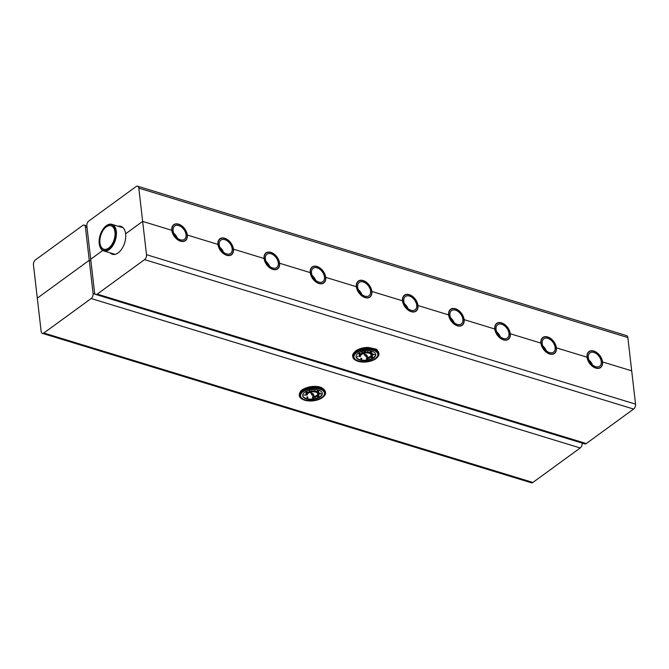 <?xml version="1.0" encoding="UTF-8"?>
<svg xmlns="http://www.w3.org/2000/svg" width="669" height="669" viewBox="0 0 669 669"><rect width="100%" height="100%" fill="white"/><g stroke="black" fill="none" stroke-linecap="round" stroke-linejoin="round"><path stroke-width="1" d="M409.277 294.853A9.65 6.289 53.9 0 0 404.561 295.372A9.65 6.289 53.9 0 0 405.155 306.879A9.65 6.289 53.9 0 0 415.926 310.976A9.65 6.289 53.9 0 0 416.996 302.43A9.65 6.289 53.9 0 0 409.277 294.853M409.42 296.066A8.237 5.369 -126.1 0 1 416.009 302.539A8.237 5.369 -126.1 0 1 415.098 309.831A8.237 5.369 -126.1 0 1 405.899 306.335A8.237 5.369 -126.1 0 1 405.389 296.509A8.237 5.369 -126.1 0 1 409.42 296.066M404.427 303.684A8.237 5.369 -126.1 0 1 407.981 308.551M455.422 308.944A9.65 6.289 53.9 0 0 450.697 309.471A9.65 6.289 53.9 0 0 451.299 320.978A9.65 6.289 53.9 0 0 462.062 325.075A9.65 6.289 53.9 0 0 463.132 316.529A9.65 6.289 53.9 0 0 455.422 308.944M455.556 310.165A8.237 5.369 -126.1 0 1 462.145 316.638A8.237 5.369 -126.1 0 1 461.234 323.93A8.237 5.369 -126.1 0 1 452.043 320.434A8.237 5.369 -126.1 0 1 451.525 310.608A8.237 5.369 -126.1 0 1 455.556 310.165M501.558 323.043A9.65 6.289 53.9 0 0 496.833 323.57A9.65 6.289 53.9 0 0 497.435 335.077A9.65 6.289 53.9 0 0 508.197 339.175A9.65 6.289 53.9 0 0 509.268 330.628A9.65 6.289 53.9 0 0 501.558 323.043M501.691 324.264A8.237 5.369 -126.1 0 1 508.281 330.737A8.237 5.369 -126.1 0 1 507.37 338.029A8.237 5.369 -126.1 0 1 498.179 334.533A8.237 5.369 -126.1 0 1 497.661 324.708A8.237 5.369 -126.1 0 1 501.691 324.264M547.694 337.143A9.65 6.289 53.9 0 0 542.969 337.661A9.65 6.289 53.9 0 0 543.571 349.176A9.65 6.289 53.9 0 0 554.333 353.265A9.65 6.289 53.9 0 0 555.404 344.727A9.65 6.289 53.9 0 0 547.694 337.143M547.827 338.363A8.237 5.369 -126.1 0 1 554.417 344.836A8.237 5.369 -126.1 0 1 553.506 352.128A8.237 5.369 -126.1 0 1 544.315 348.633A8.237 5.369 -126.1 0 1 543.797 338.807A8.237 5.369 -126.1 0 1 547.827 338.363M593.829 351.242A9.65 6.289 53.9 0 0 589.105 351.76A9.65 6.289 53.9 0 0 589.707 363.267A9.65 6.289 53.9 0 0 600.478 367.365A9.65 6.289 53.9 0 0 601.54 358.818A9.65 6.289 53.9 0 0 593.829 351.242M593.963 352.463A8.237 5.369 -126.1 0 1 600.553 358.927A8.237 5.369 -126.1 0 1 599.641 366.227A8.237 5.369 -126.1 0 1 590.451 362.732A8.237 5.369 -126.1 0 1 589.941 352.906A8.237 5.369 -126.1 0 1 593.963 352.463M450.563 317.775A8.237 5.369 -126.1 0 1 454.117 322.65M496.699 331.874A8.237 5.369 -126.1 0 1 500.253 336.75M542.835 345.973A8.237 5.369 -126.1 0 1 546.389 350.849M588.971 360.073A8.237 5.369 -126.1 0 1 592.525 364.948M363.142 280.754A9.65 6.289 -126.1 0 1 370.86 288.331A9.65 6.289 -126.1 0 1 369.79 296.877A9.65 6.289 -126.1 0 1 359.019 292.779A9.65 6.289 -126.1 0 1 358.425 281.273A9.65 6.289 -126.1 0 1 363.142 280.754M363.284 281.967A8.237 5.369 -126.1 0 1 369.873 288.439A8.237 5.369 -126.1 0 1 368.962 295.731A8.237 5.369 -126.1 0 1 359.763 292.236A8.237 5.369 -126.1 0 1 359.253 282.41A8.237 5.369 -126.1 0 1 363.284 281.967M361.837 294.452A8.237 5.369 53.9 0 0 358.291 289.585M317.006 266.655A9.65 6.289 -126.1 0 1 324.724 274.231A9.65 6.289 -126.1 0 1 323.654 282.778A9.65 6.289 -126.1 0 1 312.883 278.68A9.65 6.289 -126.1 0 1 312.289 267.174A9.65 6.289 -126.1 0 1 317.006 266.655M317.148 267.868A8.237 5.369 -126.1 0 1 323.737 274.34A8.237 5.369 -126.1 0 1 322.826 281.632A8.237 5.369 -126.1 0 1 313.627 278.137A8.237 5.369 -126.1 0 1 313.117 268.311A8.237 5.369 -126.1 0 1 317.148 267.868M270.87 252.556A9.65 6.289 -126.1 0 1 278.588 260.132A9.65 6.289 -126.1 0 1 277.518 268.679A9.65 6.289 -126.1 0 1 266.747 264.581A9.65 6.289 -126.1 0 1 266.153 253.074A9.65 6.289 -126.1 0 1 270.87 252.556M271.012 253.768A8.237 5.369 -126.1 0 1 277.602 260.241A8.237 5.369 -126.1 0 1 276.69 267.533A8.237 5.369 -126.1 0 1 267.491 264.038A8.237 5.369 -126.1 0 1 266.981 254.212A8.237 5.369 -126.1 0 1 271.012 253.768M224.734 238.457A9.65 6.289 -126.1 0 1 232.452 246.033A9.65 6.289 -126.1 0 1 231.382 254.58A9.65 6.289 -126.1 0 1 220.611 250.482A9.65 6.289 -126.1 0 1 220.017 238.975A9.65 6.289 -126.1 0 1 224.734 238.457M224.876 239.678A8.237 5.369 -126.1 0 1 231.466 246.142A8.237 5.369 -126.1 0 1 230.554 253.442A8.237 5.369 -126.1 0 1 221.355 249.938A8.237 5.369 -126.1 0 1 220.845 240.121A8.237 5.369 -126.1 0 1 224.876 239.678M178.598 224.358A9.65 6.289 -126.1 0 1 186.317 231.934A9.65 6.289 -126.1 0 1 185.246 240.48A9.65 6.289 -126.1 0 1 174.475 236.383A9.65 6.289 -126.1 0 1 173.881 224.876A9.65 6.289 -126.1 0 1 178.598 224.358M178.74 225.578A8.237 5.369 -126.1 0 1 185.33 232.043A8.237 5.369 -126.1 0 1 184.418 239.343A8.237 5.369 -126.1 0 1 175.219 235.839A8.237 5.369 -126.1 0 1 174.709 226.022A8.237 5.369 -126.1 0 1 178.74 225.578M315.701 280.353A8.237 5.369 53.9 0 0 312.155 275.486M269.565 266.254A8.237 5.369 53.9 0 0 266.019 261.387M223.429 252.154A8.237 5.369 53.9 0 0 219.884 247.287M177.293 238.055A8.237 5.369 53.9 0 0 173.748 233.188M108.671 248.065A12.243 7.016 107 0 1 103.871 249.219A12.243 7.016 107 0 1 100.743 235.455A12.243 7.016 107 0 1 111.029 225.796A12.243 7.016 107 0 1 114.951 235.705A12.243 7.016 107 0 1 108.671 248.065M108.788 249.077A13.422 7.694 107 0 1 99.505 245.113A13.422 7.694 107 0 1 105.117 226.758A13.422 7.694 107 0 1 115.578 230.813A13.422 7.694 107 0 1 108.788 249.077M99.547 245.297A13.89 7.961 -73 0 0 99.597 245.49A13.89 7.961 -73 0 0 103.762 250.908A13.89 7.961 -73 0 0 109.206 249.596A13.89 7.961 -73 0 0 116.331 235.572A13.89 7.961 -73 0 0 111.882 224.332A13.89 7.961 -73 0 0 105.401 226.498A13.89 7.961 -73 0 0 105.259 226.632M376.839 357.882A13.188 6.548 173.4 0 0 377.015 357.723A13.188 6.548 173.4 0 0 378.947 353.725A13.188 6.548 173.4 0 0 369.832 348.616A13.188 6.548 173.4 0 0 355.599 352.019A13.188 6.548 173.4 0 0 352.755 356.753A13.188 6.548 173.4 0 0 355.54 360.206A13.188 6.548 173.4 0 0 355.757 360.323M356.008 352.538A12.711 6.314 -6.6 0 1 373.177 349.82A12.711 6.314 -6.6 0 1 376.664 358.04A12.711 6.314 -6.6 0 1 355.958 360.432A12.711 6.314 -6.6 0 1 356.008 352.538M356.56 352.714A12.009 5.962 -6.6 0 1 369.522 349.619A12.009 5.962 -6.6 0 1 377.826 354.261A12.009 5.962 -6.6 0 1 366.579 361.569A12.009 5.962 -6.6 0 1 353.968 357.02A12.009 5.962 -6.6 0 1 356.56 352.714M360.984 358.132L360.9 358.584M360.859 358.183L360.867 358.659M371.211 354.821A5.394 2.676 -6.6 0 1 366.42 357.865L366.704 359.353M371.73 357.781L372.324 357.355L371.73 357.781M372.215 356.928L372.106 357.371M367.381 359.88L367.682 359.429L366.821 359.78L367.365 359.721M367.423 359.002L367.264 359.479M359.362 353.834L359.654 353.383L358.801 353.725L359.345 353.667M359.395 352.956L359.245 353.433M361.544 358.776L361.001 359.111L361.686 359.153M364.02 351.618L364.605 351.735L364.087 351.568M370.86 351.702L370.292 351.994L370.919 351.911M370.718 351.25L370.609 351.71M370.559 351.309L370.442 351.81M370.392 351.409L370.325 351.911M370.275 351.509L370.292 351.994M360.532 356.109L360.566 356.418A5.394 2.676 -6.6 0 1 360.541 356.268A5.394 2.676 -6.6 0 1 363.183 353.558L365.249 355.356A0.945 0.468 173.4 0 0 364.956 355.749A0.945 0.468 173.4 0 0 365.876 356.117L366.721 356.82L367.54 356.518L366.696 355.816A0.945 0.468 173.4 0 0 366.829 355.532A0.945 0.468 173.4 0 0 365.675 355.206L363.459 353.458A5.394 2.676 -6.6 0 1 371.253 355.022A5.394 2.676 -6.6 0 1 366.47 358.275A5.461 2.718 173.4 0 0 371.32 355.013A5.461 2.718 173.4 0 0 363.426 353.424L363.292 353.316A5.745 2.852 -6.6 0 1 371.604 354.98A5.745 2.852 -6.6 0 1 366.512 358.442M373.486 354.361L373.963 354.436L373.536 354.294M373.319 354.018L373.235 354.478M373.185 354.077L373.168 354.595M373.762 354.771L374.581 354.545L373.745 354.603M367.9 359.638L367.54 359.947L368.36 359.721L367.774 359.286M367.507 359.705L367.54 359.947A9.893 4.917 -6.6 0 1 356.059 356.577M371.646 352.028L370.869 352.178L371.646 352.028M371.362 351.417L371.236 351.869M359.889 353.592L359.521 353.901L360.34 353.675L359.755 353.24M357.622 356.201L357.539 356.719M357.497 356.309L357.497 356.803M372.324 357.489L372.064 357.89L372.775 357.564L372.307 357.363M369.38 352.295L369.422 352.705A6.356 3.161 173.4 0 1 369.464 352.714L369.489 353.056A5.812 2.893 173.4 0 0 369.163 352.964L369.413 352.304A6.356 3.161 173.4 0 0 369.38 352.295L369.121 352.956A5.812 2.893 173.4 0 0 368.778 352.872L368.995 352.212A6.356 3.161 173.4 0 0 368.954 352.203L368.736 352.864A5.812 2.893 173.4 0 0 368.376 352.806L368.552 352.137A6.356 3.161 173.4 0 0 368.51 352.128L368.326 352.797A5.812 2.893 173.4 0 0 367.958 352.755L368.101 352.078A6.356 3.161 173.4 0 0 368.05 352.07L367.908 352.747A5.812 2.893 173.4 0 0 367.524 352.714L367.825 351.685A7.066 3.512 173.4 0 0 367.774 351.677L367.482 352.714A5.812 2.893 173.4 0 0 367.08 352.697L367.147 352.019A6.356 3.161 173.4 0 0 367.097 352.019L367.038 352.697A5.812 2.893 173.4 0 0 366.637 352.697L366.654 352.019A6.356 3.161 173.4 0 0 366.612 352.019L366.587 352.705A5.812 2.893 173.4 0 0 366.186 352.722L366.16 352.045A6.356 3.161 173.4 0 0 366.11 352.045L366.135 352.722A5.812 2.893 173.4 0 0 365.726 352.755L365.667 352.078A6.356 3.161 173.4 0 0 365.617 352.086L365.634 352.354A5.812 2.893 173.4 0 0 365.232 352.404L365.408 351.208L364.655 351.902L365.14 352.203A7.066 3.512 173.4 0 0 365.09 352.212L365.232 352.814A5.812 2.893 173.4 0 0 364.822 352.881L364.722 352.63A6.356 3.161 173.4 0 0 364.68 352.638L364.781 352.889A5.812 2.893 173.4 0 0 364.379 352.973L364.237 352.722A6.356 3.161 173.4 0 0 364.195 352.739L364.337 352.981A5.812 2.893 173.4 0 0 363.953 353.081L363.769 352.839A6.356 3.161 173.4 0 0 363.719 352.856L363.903 353.09A5.812 2.893 173.4 0 0 363.526 353.199L363.309 352.973A6.356 3.161 173.4 0 0 363.259 352.989L363.484 353.215A5.812 2.893 173.4 0 0 363.25 353.291L362.172 352.429L362.983 353.391A5.812 2.893 173.4 0 0 362.732 353.491L362.431 353.291A6.356 3.161 173.4 0 0 362.397 353.307L362.69 353.508A5.812 2.893 173.4 0 0 362.364 353.65L362.322 353.667A5.812 2.893 173.4 0 0 362.013 353.826L361.645 353.658A6.356 3.161 173.4 0 0 361.611 353.684L361.979 353.851A5.812 2.893 173.4 0 0 361.686 354.018L361.293 353.868A6.356 3.161 173.4 0 0 361.26 353.884L361.653 354.035A5.812 2.893 173.4 0 0 361.385 354.21L360.415 353.909A7.066 3.512 173.4 0 0 360.39 353.934L361.36 354.236A5.812 2.893 173.4 0 0 361.118 354.419L360.675 354.311A6.356 3.161 173.4 0 0 360.65 354.327L361.093 354.445A5.812 2.893 173.4 0 0 360.875 354.637L360.407 354.545A6.356 3.161 173.4 0 0 360.382 354.562L360.85 354.654A5.812 2.893 173.4 0 0 360.666 354.854L360.181 354.779A6.356 3.161 173.4 0 0 360.156 354.804L360.65 354.879A5.812 2.893 173.4 0 0 360.491 355.08L359.981 355.03A6.356 3.161 173.4 0 0 359.964 355.055L360.474 355.105A5.812 2.893 173.4 0 0 360.34 355.306A5.812 2.893 173.4 0 0 360.231 355.54L359.705 355.532A6.356 3.161 173.4 0 0 359.696 355.557L360.223 355.565A5.812 2.893 173.4 0 0 360.156 355.774L359.621 355.783A6.356 3.161 173.4 0 0 359.613 355.808L360.148 355.799A5.812 2.893 173.4 0 0 360.114 356L359.579 356.033A6.356 3.161 173.4 0 0 359.579 356.059L360.114 356.025A5.812 2.893 173.4 0 0 360.114 356.234A5.812 2.893 173.4 0 0 360.123 356.309A5.812 2.893 173.4 0 0 360.139 356.452L358.91 356.636A7.066 3.512 173.4 0 0 358.91 356.652L360.215 356.468A5.745 2.852 -6.6 0 1 360.19 356.301A5.745 2.852 -6.6 0 1 363.016 353.416L363.15 353.533A5.461 2.718 173.4 0 0 360.474 356.276A5.461 2.718 173.4 0 0 360.499 356.426L360.566 356.418M365.149 351.141L365.015 351.593M372.892 357.664L372.524 357.974L373.344 357.748L372.75 357.313M371.287 354.813A5.461 2.718 173.4 0 0 371.278 354.612A5.461 2.718 173.4 0 0 370.977 353.884M371.563 354.779A5.745 2.852 -6.6 0 1 371.195 355.791M366.654 359.086A7.066 3.512 173.4 0 0 366.704 359.077L366.562 358.467A5.812 2.893 173.4 0 0 366.963 358.408L367.072 358.659A6.356 3.161 173.4 0 0 367.114 358.651L367.013 358.4A5.812 2.893 173.4 0 0 367.406 358.316L367.549 358.567A6.356 3.161 173.4 0 0 367.599 358.551L367.457 358.308A5.812 2.893 173.4 0 0 367.841 358.208L368.025 358.45A6.356 3.161 173.4 0 0 368.067 358.433L367.883 358.199A5.812 2.893 173.4 0 0 368.268 358.091L368.485 358.316A6.356 3.161 173.4 0 0 368.527 358.3L368.31 358.074A5.812 2.893 173.4 0 0 368.669 357.948L369.271 358.442A7.066 3.512 173.4 0 0 369.313 358.433L368.711 357.94A5.812 2.893 173.4 0 0 369.062 357.798L369.355 357.999A6.356 3.161 173.4 0 0 369.397 357.982L369.104 357.781A5.812 2.893 173.4 0 0 369.43 357.639L369.765 357.823A6.356 3.161 173.4 0 0 369.798 357.806L369.472 357.622A5.812 2.893 173.4 0 0 369.781 357.463L370.141 357.631A6.356 3.161 173.4 0 0 370.174 357.606L369.815 357.438A5.812 2.893 173.4 0 0 370.108 357.271L370.174 357.606M366.604 358.467L366.704 359.077M369.012 357.815L369.313 358.433M370.108 357.271L370.501 357.422A6.356 3.161 173.4 0 0 370.534 357.405L370.133 357.254A5.812 2.893 173.4 0 0 370.4 357.07L371.37 357.38A7.066 3.512 173.4 0 0 371.404 357.355L370.434 357.054A5.812 2.893 173.4 0 0 370.676 356.87L371.119 356.978A6.356 3.161 173.4 0 0 371.144 356.962L370.701 356.845A5.812 2.893 173.4 0 0 370.919 356.652L371.387 356.744A6.356 3.161 173.4 0 0 371.404 356.728L370.935 356.627A5.812 2.893 173.4 0 0 371.128 356.435L371.613 356.502A6.356 3.161 173.4 0 0 371.63 356.485L371.144 356.41A5.812 2.893 173.4 0 0 371.303 356.209L371.805 356.259A6.356 3.161 173.4 0 0 371.822 356.234L371.32 356.184A5.812 2.893 173.4 0 0 371.446 355.975L372.641 356.05A7.066 3.512 173.4 0 0 372.658 356.025L371.462 355.958A5.812 2.893 173.4 0 0 371.563 355.749L372.089 355.757A6.356 3.161 173.4 0 0 372.098 355.732L371.571 355.724A5.812 2.893 173.4 0 0 371.638 355.515L372.173 355.507A6.356 3.161 173.4 0 0 372.173 355.482L371.638 355.49A5.812 2.893 173.4 0 0 371.671 355.289L372.215 355.256A6.356 3.161 173.4 0 0 372.215 355.231L371.68 355.264A5.812 2.893 173.4 0 0 371.68 355.055L372.215 355.005A6.356 3.161 173.4 0 0 372.215 354.98L371.68 355.038A5.812 2.893 173.4 0 0 371.671 354.98A5.812 2.893 173.4 0 0 371.646 354.829L372.884 354.654A7.066 3.512 173.4 0 0 372.876 354.637L371.646 354.813A5.812 2.893 173.4 0 0 371.579 354.612L372.115 354.52A6.356 3.161 173.4 0 0 372.106 354.495L371.571 354.587A5.812 2.893 173.4 0 0 371.479 354.403L371.997 354.286A6.356 3.161 173.4 0 0 371.989 354.261L371.471 354.378A5.812 2.893 173.4 0 0 371.345 354.194L371.855 354.06A6.356 3.161 173.4 0 0 371.839 354.035L371.328 354.177A5.812 2.893 173.4 0 0 371.178 353.993L371.663 353.842A6.356 3.161 173.4 0 0 371.646 353.826L371.153 353.976A5.812 2.893 173.4 0 0 370.977 353.809L372.064 353.416A7.066 3.512 173.4 0 0 372.039 353.399L370.952 353.792A5.812 2.893 173.4 0 0 370.743 353.633L371.186 353.449A6.356 3.161 173.4 0 0 371.161 353.433L370.718 353.617A5.812 2.893 173.4 0 0 370.475 353.475L370.902 353.265A6.356 3.161 173.4 0 0 370.877 353.257L370.45 353.458A5.812 2.893 173.4 0 0 370.183 353.324L370.584 353.107A6.356 3.161 173.4 0 0 370.551 353.09L370.158 353.307A5.812 2.893 173.4 0 0 369.865 353.19L370.233 352.956A6.356 3.161 173.4 0 0 370.2 352.948L369.832 353.173A5.812 2.893 173.4 0 0 369.522 353.065L370.3 352.513A7.066 3.512 173.4 0 0 370.266 352.504L369.489 353.056M371.136 356.886L371.404 357.355M372.081 355.59L372.658 356.025M372.834 354.252L372.834 354.227A7.066 3.512 173.4 0 0 372.834 354.227L372.089 354.336M372.106 354.495L372.056 354.085A6.356 3.161 173.4 0 1 372.064 354.11L372.115 354.52M371.839 354.035L371.788 353.633A6.356 3.161 173.4 0 0 371.788 353.633L371.855 354.06M371.989 352.989A7.066 3.512 173.4 0 1 372.014 353.006L371.17 353.291M370.877 353.257L370.827 352.847A6.356 3.161 173.4 0 0 370.827 352.847L370.902 353.265M370.551 353.09L370.509 352.688A6.356 3.161 173.4 0 1 370.534 352.697L370.584 353.107M366.829 355.565L367.54 356.518M366.712 355.339A0.945 0.468 173.4 0 0 366.788 355.13A0.945 0.468 173.4 0 0 365.625 354.796L365.675 355.206M365.625 354.796L363.794 353.349M358.208 353.232A9.893 4.917 -6.6 0 1 368.878 350.673A9.893 4.917 -6.6 0 1 375.719 354.503A9.893 4.917 -6.6 0 1 366.461 360.524A9.893 4.917 -6.6 0 1 356.075 356.778A9.893 4.917 -6.6 0 1 358.208 353.232M375.685 354.302A9.893 4.917 -6.6 0 1 373.31 357.806M372.909 358.066A9.893 4.917 -6.6 0 1 368.31 359.805M367.231 359.679L367.139 359.261M366.679 359.119L366.512 359.679M371.805 357.196L371.638 357.756M371.855 356.97L371.83 357.43M359.22 353.215L358.801 353.725M361.896 358.433L361.335 358.751M364.764 350.999L364.036 351.166M360.549 355.097A5.461 2.718 173.4 0 0 360.424 355.866A5.461 2.718 173.4 0 0 360.449 356.025M359.554 356.125L358.91 356.636M359.571 356.309L360.114 356.251L359.571 356.284A6.356 3.161 173.4 0 0 359.571 356.309L359.529 355.9A6.356 3.161 173.4 0 1 359.529 355.883L359.571 356.284M359.596 355.624L359.529 355.632A6.356 3.161 173.4 0 0 359.529 355.657L359.579 356.059M359.671 355.373L359.579 355.381A6.356 3.161 173.4 0 0 359.571 355.406L359.613 355.808M359.136 355.264L360.332 355.331L359.153 355.239A7.066 3.512 173.4 0 0 359.136 355.264L359.086 354.854A7.066 3.512 173.4 0 1 359.102 354.838L359.153 355.239M359.947 354.879L359.102 354.838M360.139 354.645L359.939 354.62A6.356 3.161 173.4 0 0 359.922 354.645L359.964 355.055M360.365 354.411L360.131 354.378A6.356 3.161 173.4 0 0 360.114 354.403L360.156 354.804M360.633 354.185L360.365 354.135A6.356 3.161 173.4 0 0 360.34 354.16L360.382 354.562M361.252 353.776L360.374 353.508A7.066 3.512 173.4 0 0 360.34 353.525L360.39 353.934M361.603 353.6L361.243 353.458A6.356 3.161 173.4 0 0 361.218 353.483L361.26 353.884M361.988 353.416A5.812 2.893 173.4 0 0 361.962 353.424L361.603 353.257A6.356 3.161 173.4 0 0 361.569 353.274L361.611 353.684M361.946 353.081L361.996 353.483A6.356 3.161 173.4 0 0 361.996 353.483L361.979 353.065A6.356 3.161 173.4 0 0 361.946 353.081M362.381 353.215A5.812 2.893 173.4 0 0 362.314 353.249L362.364 353.65M362.473 352.939L362.389 352.881A6.356 3.161 173.4 0 0 362.347 352.898L362.397 353.307M363.25 352.872A5.812 2.893 173.4 0 0 363.208 352.881L362.121 352.028L361.971 352.504M363.71 352.73A5.812 2.893 173.4 0 0 363.484 352.797L363.259 352.571A6.356 3.161 173.4 0 0 363.217 352.58L363.259 352.989M364.179 352.605A5.812 2.893 173.4 0 0 363.903 352.672L363.719 352.438A6.356 3.161 173.4 0 0 363.677 352.446L363.719 352.856M364.664 352.496A5.812 2.893 173.4 0 0 364.337 352.563L364.195 352.32A6.356 3.161 173.4 0 0 364.145 352.329L364.195 352.739M365.14 352.421A5.812 2.893 173.4 0 0 364.781 352.479L364.68 352.22A6.356 3.161 173.4 0 0 364.63 352.228L364.68 352.638M365.634 352.354L365.684 352.764A5.812 2.893 173.4 0 0 365.274 352.814M365.617 352.086L365.684 352.764M366.11 352.045L366.135 352.722M366.612 352.019L366.587 352.705M367.097 352.019L367.038 352.697M367.774 351.677L367.482 352.714M368.05 352.07L367.908 352.747M368.51 352.128L368.326 352.797M368.954 352.203L368.736 352.864M370.233 352.103L370.283 352.504A7.066 3.512 173.4 0 0 370.283 352.504L370.25 352.103A7.066 3.512 173.4 0 0 370.233 352.103A7.066 3.512 173.4 0 0 370.216 352.095L370.266 352.504M370.216 352.095L369.455 352.638M372.675 357.898L373.193 357.806L372.692 358.032M359.671 353.826L360.231 353.675L359.688 353.96M371.521 351.886L370.977 352.162L371.538 352.011M375.234 358.576A12.009 5.962 173.4 0 0 377.826 354.261A12.009 5.962 173.4 0 0 365.207 349.72A12.009 5.962 173.4 0 0 353.968 357.02A12.009 5.962 173.4 0 0 362.272 361.67A12.009 5.962 173.4 0 0 375.234 358.576M323.436 396.784A13.188 6.548 173.4 0 0 323.62 396.625A13.188 6.548 173.4 0 0 325.552 392.628A13.188 6.548 173.4 0 0 316.964 387.568A13.188 6.548 173.4 0 0 302.94 390.428A13.188 6.548 173.4 0 0 299.352 395.655A13.188 6.548 173.4 0 0 302.145 399.109A13.188 6.548 173.4 0 0 302.355 399.226M303.325 390.972A12.711 6.314 -6.6 0 1 320.217 388.848A12.711 6.314 -6.6 0 1 323.269 396.943A12.711 6.314 -6.6 0 1 302.555 399.334A12.711 6.314 -6.6 0 1 303.325 390.972M303.835 391.173A12.009 5.962 -6.6 0 1 316.613 388.564A12.009 5.962 -6.6 0 1 324.423 393.171A12.009 5.962 -6.6 0 1 313.184 400.472A12.009 5.962 -6.6 0 1 300.573 395.931A12.009 5.962 -6.6 0 1 303.835 391.173M307.23 397.294L307.096 397.838L307.765 397.913M307.18 396.859L307.096 397.302M307.046 396.893L307.046 397.378M312.933 398.289L312.406 398.657L313.151 398.281L312.691 397.879M312.64 397.913L312.657 398.331M317.859 396.968L318.511 396.566L317.859 396.968M318.411 396.132L318.293 396.566M313.234 398.9L313.602 398.456L312.699 398.766L313.217 398.741M313.343 398.022L313.184 398.49M306.394 392.427L306.762 391.984L305.858 392.293L306.377 392.26M306.511 391.549L306.343 392.009M307.69 397.52L307.263 397.587M318.151 390.905L318.168 390.345L317.432 391.047L318.168 391.072M317.917 390.328L317.792 390.78M317.75 390.37L317.616 390.872M317.566 390.47L317.482 390.972M317.441 390.562L317.432 391.047M307.155 393.999A5.461 2.718 173.4 0 0 307.021 394.693L307.138 395.095A5.394 2.676 -6.6 0 1 310.19 392.318L311.913 394.233A0.945 0.468 173.4 0 0 311.562 394.651A0.945 0.468 173.4 0 0 312.398 395.019L313.109 395.772L313.962 395.504L313.251 394.76A0.945 0.468 173.4 0 0 313.435 394.434A0.945 0.468 173.4 0 0 312.356 394.091L310.483 392.226A5.394 2.676 -6.6 0 1 317.85 393.924A5.394 2.676 -6.6 0 1 312.615 397.227L312.615 397.261A5.461 2.718 173.4 0 0 317.926 393.924A5.461 2.718 173.4 0 0 310.458 392.201L310.341 392.076A5.745 2.852 -6.6 0 1 318.201 393.89A5.745 2.852 -6.6 0 1 312.624 397.403L312.657 398.063A7.066 3.512 173.4 0 0 312.699 398.055L312.666 397.436A5.812 2.893 173.4 0 0 313.075 397.386L313.134 397.654A6.356 3.161 173.4 0 0 313.176 397.645L313.176 397.645M320.392 393.723L320.351 393.063L319.924 393.907L321.204 393.757L320.426 393.932M319.991 393.238L319.899 393.698M319.849 393.288L319.815 393.807M313.786 398.682L313.368 398.975L314.213 398.783L313.677 398.306M313.343 398.724L313.368 398.975A9.893 4.917 -6.6 0 1 302.656 395.479M318.519 390.529L318.385 390.972M306.954 392.21L306.544 392.502L307.389 392.31L306.837 391.833M304.211 394.752L304.119 395.262M304.069 394.852L304.061 395.346M318.486 396.692L318.076 396.993L318.862 396.876L318.477 396.583M319.021 396.901L318.603 397.202L319.447 397.001L318.887 396.533M317.817 393.723A5.394 2.676 -6.6 0 1 312.565 396.826L312.615 397.261M317.884 393.715A5.461 2.718 173.4 0 0 317.875 393.514A5.461 2.718 173.4 0 0 317.583 392.795M312.657 398.063L312.574 397.001A5.745 2.852 -6.6 0 1 312.574 397.001L312.624 397.403M318.168 393.69A5.745 2.852 -6.6 0 1 317.8 394.693M313.125 397.378A5.812 2.893 173.4 0 0 313.527 397.319L313.627 397.57A6.356 3.161 173.4 0 0 313.669 397.562L313.569 397.311A5.812 2.893 173.4 0 0 313.97 397.227L314.112 397.478A6.356 3.161 173.4 0 0 314.154 397.47L314.012 397.219A5.812 2.893 173.4 0 0 314.405 397.127L314.581 397.361A6.356 3.161 173.4 0 0 314.631 397.353L314.447 397.11A5.812 2.893 173.4 0 0 314.823 397.001L315.333 397.528A7.066 3.512 173.4 0 0 315.375 397.52L314.873 396.993A5.812 2.893 173.4 0 0 315.233 396.868L315.492 397.085A6.356 3.161 173.4 0 0 315.534 397.068L315.275 396.851A5.812 2.893 173.4 0 0 315.626 396.717L315.919 396.918A6.356 3.161 173.4 0 0 315.96 396.901L315.668 396.7A5.812 2.893 173.4 0 0 316.002 396.558L316.328 396.742A6.356 3.161 173.4 0 0 316.362 396.725L316.036 396.541A5.812 2.893 173.4 0 0 316.353 396.383L316.713 396.55A6.356 3.161 173.4 0 0 316.746 396.533L316.387 396.366A5.812 2.893 173.4 0 0 316.68 396.19L317.574 396.541A7.066 3.512 173.4 0 0 317.608 396.525L316.713 396.173A5.812 2.893 173.4 0 0 316.981 395.998L317.399 396.132A6.356 3.161 173.4 0 0 317.424 396.107L317.006 395.973A5.812 2.893 173.4 0 0 317.248 395.789L317.691 395.906A6.356 3.161 173.4 0 0 317.725 395.881L317.282 395.772A5.812 2.893 173.4 0 0 317.499 395.58L317.959 395.672A6.356 3.161 173.4 0 0 317.984 395.647L317.516 395.555A5.812 2.893 173.4 0 0 317.708 395.354L318.193 395.429A6.356 3.161 173.4 0 0 318.218 395.412L317.733 395.337A5.812 2.893 173.4 0 0 317.892 395.136L319.046 395.254A7.066 3.512 173.4 0 0 319.063 395.228L317.909 395.111A5.812 2.893 173.4 0 0 318.043 394.902L318.553 394.936A6.356 3.161 173.4 0 0 318.569 394.911L318.051 394.877A5.812 2.893 173.4 0 0 318.151 394.677L318.678 394.685A6.356 3.161 173.4 0 0 318.687 394.66L318.16 394.651A5.812 2.893 173.4 0 0 318.235 394.442L318.762 394.434A6.356 3.161 173.4 0 0 318.77 394.409L318.235 394.417A5.812 2.893 173.4 0 0 318.277 394.208L318.812 394.183A6.356 3.161 173.4 0 0 318.812 394.158L318.277 394.192A5.812 2.893 173.4 0 0 318.285 393.982L319.523 393.857A7.066 3.512 173.4 0 0 319.523 393.832L318.285 393.957A5.812 2.893 173.4 0 0 318.277 393.882A5.812 2.893 173.4 0 0 318.26 393.757L318.26 393.798M315.132 396.909L315.375 397.52M317.424 396.065L317.608 396.525M318.553 394.777L319.063 395.228M318.77 393.497L319.523 393.832M318.277 393.882L318.795 393.681A6.356 3.161 173.4 0 0 318.787 393.656L318.252 393.732A5.812 2.893 173.4 0 0 318.193 393.539L318.72 393.439A6.356 3.161 173.4 0 0 318.712 393.422L318.185 393.514A5.812 2.893 173.4 0 0 318.093 393.322L318.611 393.205A6.356 3.161 173.4 0 0 318.603 393.188L318.084 393.305A5.812 2.893 173.4 0 0 317.959 393.113L318.469 392.979A6.356 3.161 173.4 0 0 318.452 392.962L317.951 393.096A5.812 2.893 173.4 0 0 317.792 392.92L318.929 392.569A7.066 3.512 173.4 0 0 318.912 392.544L317.775 392.895A5.812 2.893 173.4 0 0 317.599 392.728L318.068 392.561A6.356 3.161 173.4 0 0 318.051 392.544L317.574 392.711A5.812 2.893 173.4 0 0 317.365 392.552L317.817 392.369A6.356 3.161 173.4 0 0 317.792 392.352L317.34 392.536A5.812 2.893 173.4 0 0 317.106 392.394L317.532 392.193A6.356 3.161 173.4 0 0 317.507 392.176L317.081 392.377A5.812 2.893 173.4 0 0 316.813 392.243L317.215 392.026A6.356 3.161 173.4 0 0 317.19 392.009L316.788 392.226A5.812 2.893 173.4 0 0 316.504 392.101L317.357 391.574A7.066 3.512 173.4 0 0 317.323 391.566L316.47 392.093A5.812 2.893 173.4 0 0 316.161 391.984L316.504 391.741A6.356 3.161 173.4 0 0 316.462 391.733L316.128 391.967A5.812 2.893 173.4 0 0 315.801 391.875L316.103 391.624A6.356 3.161 173.4 0 0 316.069 391.616L315.76 391.867A5.812 2.893 173.4 0 0 315.417 391.783L315.684 391.532A6.356 3.161 173.4 0 0 315.643 391.524L315.375 391.775A5.812 2.893 173.4 0 0 315.015 391.716L315.25 391.449A6.356 3.161 173.4 0 0 315.208 391.44L314.974 391.708A5.812 2.893 173.4 0 0 314.597 391.658L315.04 391.039A7.066 3.512 173.4 0 0 314.999 391.031L314.555 391.658A5.812 2.893 173.4 0 0 314.171 391.624L314.321 391.348A6.356 3.161 173.4 0 0 314.279 391.348L314.121 391.616A5.812 2.893 173.4 0 0 313.728 391.599L313.845 391.332A6.356 3.161 173.4 0 0 313.794 391.332L313.686 391.599A5.812 2.893 173.4 0 0 313.284 391.599L313.351 391.332A6.356 3.161 173.4 0 0 313.309 391.332L313.234 391.608A5.812 2.893 173.4 0 0 312.833 391.616L312.858 391.348A6.356 3.161 173.4 0 0 312.808 391.348L312.783 391.624A5.812 2.893 173.4 0 0 312.373 391.658L312.339 391.039A7.066 3.512 173.4 0 0 312.298 391.039L312.331 391.658A5.812 2.893 173.4 0 0 311.921 391.708L311.863 391.44A6.356 3.161 173.4 0 0 311.821 391.449L311.871 391.716A5.812 2.893 173.4 0 0 311.47 391.783L311.369 391.524A6.356 3.161 173.4 0 0 311.328 391.532L311.428 391.791A5.812 2.893 173.4 0 0 311.026 391.867L310.884 391.616A6.356 3.161 173.4 0 0 310.842 391.624L310.985 391.875A5.812 2.893 173.4 0 0 310.592 391.967L310.416 391.733A6.356 3.161 173.4 0 0 310.366 391.741L310.55 391.984A5.812 2.893 173.4 0 0 310.307 392.051L309.387 391.131L310.031 392.134A5.812 2.893 173.4 0 0 309.764 392.226L309.504 392.009A6.356 3.161 173.4 0 0 309.463 392.026L309.722 392.243A5.812 2.893 173.4 0 0 309.371 392.377L309.078 392.176A6.356 3.161 173.4 0 0 309.036 392.193L309.329 392.394A5.812 2.893 173.4 0 0 308.994 392.536L308.668 392.352A6.356 3.161 173.4 0 0 308.635 392.369L308.961 392.561A5.812 2.893 173.4 0 0 308.643 392.711L308.284 392.544A6.356 3.161 173.4 0 0 308.25 392.561L308.61 392.736A5.812 2.893 173.4 0 0 308.317 392.904L307.422 392.552A7.066 3.512 173.4 0 0 307.389 392.569L308.284 392.92A5.812 2.893 173.4 0 0 308.016 393.096L307.598 392.962A6.356 3.161 173.4 0 0 307.573 392.987L307.991 393.121A5.812 2.893 173.4 0 0 307.748 393.305L307.305 393.188A6.356 3.161 173.4 0 0 307.272 393.213L307.715 393.322A5.812 2.893 173.4 0 0 307.497 393.514L307.038 393.422A6.356 3.161 173.4 0 0 307.012 393.447L307.481 393.539A5.812 2.893 173.4 0 0 307.288 393.74A5.812 2.893 173.4 0 0 307.104 393.966L305.95 393.84A7.066 3.512 173.4 0 0 305.934 393.865L307.088 393.982A5.812 2.893 173.4 0 0 306.954 394.192A5.812 2.893 173.4 0 0 306.845 394.417L306.318 394.409L306.837 394.442A5.812 2.893 173.4 0 0 306.762 394.651A5.812 2.893 173.4 0 0 306.72 394.886L306.185 394.919L306.72 394.911A5.812 2.893 173.4 0 0 306.711 395.111L306.787 395.128A5.745 2.852 -6.6 0 1 310.056 392.168L310.165 392.285A5.461 2.718 173.4 0 0 307.063 395.103M318.712 393.422L318.67 393.012A6.356 3.161 173.4 0 1 318.678 393.038L318.72 393.439M318.912 392.544L318.862 392.143A7.066 3.512 173.4 0 1 318.887 392.159L318.929 392.569M318.862 392.143L318.051 392.394M318.051 392.544L318.001 392.134A6.356 3.161 173.4 0 1 318.026 392.159L318.068 392.561M317.792 392.352L317.75 391.942A6.356 3.161 173.4 0 1 317.775 391.959L317.817 392.369M317.507 392.176L317.457 391.766A6.356 3.161 173.4 0 1 317.491 391.783L317.532 392.193M311.662 393.949A0.945 0.468 173.4 0 0 311.511 394.25A0.945 0.468 173.4 0 0 311.637 394.442M313.41 394.568L313.962 395.504M313.318 394.242A0.945 0.468 173.4 0 0 313.385 394.033A0.945 0.468 173.4 0 0 312.306 393.69L312.356 394.091M312.306 393.69L310.767 392.151M305.365 391.766A9.893 4.917 -6.6 0 1 315.885 389.617A9.893 4.917 -6.6 0 1 322.324 393.405A9.893 4.917 -6.6 0 1 313.067 399.426A9.893 4.917 -6.6 0 1 302.672 395.68A9.893 4.917 -6.6 0 1 305.365 391.766M322.291 393.205A9.893 4.917 -6.6 0 1 319.447 397.001L319.439 396.943M318.87 397.327A9.893 4.917 -6.6 0 1 314.162 398.849M312.624 398.088L312.406 398.657M317.992 396.366L317.767 396.934M318.051 396.157L318.018 396.617M306.327 391.8L305.858 392.293M307.054 397.386L307.096 397.838M307.983 397.143L307.489 397.486M312.114 389.801L311.369 389.943M305.424 394.852L305.474 395.262A7.066 3.512 173.4 0 0 305.474 395.262L305.424 394.827A7.066 3.512 173.4 0 0 305.424 394.852L306.159 394.76M306.134 394.534L306.185 394.936A6.356 3.161 173.4 0 0 306.185 394.936L306.134 394.509A6.356 3.161 173.4 0 0 306.134 394.534M306.226 394.685L306.762 394.677L306.235 394.66A6.356 3.161 173.4 0 0 306.226 394.685L306.176 394.284A6.356 3.161 173.4 0 1 306.185 394.258L306.235 394.66M306.26 394.033L306.31 394.434A6.356 3.161 173.4 0 0 306.31 394.434L306.268 394.008A6.356 3.161 173.4 0 0 306.26 394.033M306.427 394.183L306.946 394.217L306.444 394.158A6.356 3.161 173.4 0 0 306.427 394.183L306.444 394.158M306.762 393.523L305.9 393.431A7.066 3.512 173.4 0 0 305.884 393.456L305.934 393.865M306.778 393.69L306.803 393.665A6.356 3.161 173.4 0 0 306.778 393.69L306.737 393.28A6.356 3.161 173.4 0 1 306.753 393.255L306.803 393.665M307.255 393.071L306.987 393.021A6.356 3.161 173.4 0 0 306.962 393.038L307.012 393.447M307.556 392.862L307.255 392.787A6.356 3.161 173.4 0 0 307.23 392.803L307.272 393.213M308.242 392.486L307.372 392.143A7.066 3.512 173.4 0 0 307.364 392.151L307.422 392.552M308.626 392.293A5.812 2.893 173.4 0 0 308.601 392.31L308.242 392.143A6.356 3.161 173.4 0 0 308.208 392.159L308.25 392.561M309.028 392.101A5.812 2.893 173.4 0 0 308.953 392.134L308.626 391.95A6.356 3.161 173.4 0 0 308.585 391.967L308.635 392.369M309.454 391.917A5.812 2.893 173.4 0 0 309.321 391.967L309.028 391.766A6.356 3.161 173.4 0 0 308.994 391.783L309.036 392.193M309.739 391.808A5.812 2.893 173.4 0 0 309.714 391.825L309.454 391.608A6.356 3.161 173.4 0 0 309.413 391.624L309.463 392.026M310.357 391.616A5.812 2.893 173.4 0 0 310.265 391.641L309.346 390.729L309.187 391.198M310.826 391.499A5.812 2.893 173.4 0 0 310.55 391.566L310.366 391.323A6.356 3.161 173.4 0 0 310.324 391.34L310.366 391.741M311.311 391.39A5.812 2.893 173.4 0 0 310.976 391.457L310.842 391.214A6.356 3.161 173.4 0 0 310.792 391.223L310.842 391.624M311.804 391.315A5.812 2.893 173.4 0 0 311.428 391.373L311.328 391.114A6.356 3.161 173.4 0 0 311.277 391.122L311.328 391.532M312.298 391.039L312.281 391.256A5.812 2.893 173.4 0 0 311.871 391.306L311.821 391.039A6.356 3.161 173.4 0 0 311.771 391.047L311.821 391.449M312.858 391.348L312.808 390.939A6.356 3.161 173.4 0 0 312.766 390.947L312.783 391.624M313.351 391.332L313.301 390.922A6.356 3.161 173.4 0 0 313.259 390.922L313.234 391.608M313.845 391.332L313.794 390.922A6.356 3.161 173.4 0 0 313.744 390.922L313.686 391.599M314.321 391.348L314.271 390.947A6.356 3.161 173.4 0 0 314.229 390.939L314.121 391.616M315.04 391.039L314.999 390.629A7.066 3.512 173.4 0 0 314.957 390.629L314.555 391.658M315.25 391.449L315.199 391.047A6.356 3.161 173.4 0 0 315.158 391.039L314.974 391.708M315.684 391.532L315.634 391.122A6.356 3.161 173.4 0 0 315.601 391.114L315.375 391.775M316.103 391.624L316.061 391.223A6.356 3.161 173.4 0 0 316.019 391.214L315.76 391.867M316.487 391.641L317.273 391.156L317.34 391.574A7.066 3.512 173.4 0 0 317.34 391.574L317.307 391.173A7.066 3.512 173.4 0 0 317.29 391.164A7.066 3.512 173.4 0 0 317.273 391.156L317.323 391.566M320.175 393.121L320.167 393.581M320.351 393.063L320.225 393.523M306.703 392.435L307.28 392.302L306.695 392.561M318.661 390.997L318.084 391.256L318.661 391.131M321.162 397.93A12.009 5.962 173.4 0 0 324.423 393.171A12.009 5.962 173.4 0 0 311.813 388.622A12.009 5.962 173.4 0 0 300.573 395.931A12.009 5.962 173.4 0 0 308.384 400.53A12.009 5.962 173.4 0 0 321.162 397.93M118.279 226.289A14.601 8.363 107 0 1 120.947 226.365A14.601 8.363 107 0 1 125.621 233.807L142.656 221.397L138.801 188.114A3.763 2.158 -73 0 0 137.597 186.191A3.763 2.158 -73 0 0 136.116 186.551L88.785 221.038A3.763 2.158 -73 0 0 86.845 225.963L90.7 259.254L102.758 250.465L90.7 259.254L94.555 292.537A3.763 2.158 107 0 0 95.759 294.46L584.806 443.907A3.763 2.158 -73 0 0 586.278 443.547L633.618 409.06A3.763 2.158 -73 0 0 635.55 404.135L631.695 370.843L602.543 361.937A9.893 6.447 -126.1 0 0 597.108 352.797A9.893 6.447 -126.1 0 0 588.963 351.576A9.893 6.447 -126.1 0 0 587.039 357.196L556.407 347.838A9.893 6.447 -126.1 0 0 550.972 338.698A9.893 6.447 -126.1 0 0 542.827 337.477A9.893 6.447 -126.1 0 0 540.903 343.097L510.271 333.739A9.893 6.447 -126.1 0 0 504.836 324.599A9.893 6.447 -126.1 0 0 496.691 323.378A9.893 6.447 -126.1 0 0 494.767 328.997L464.135 319.64A9.893 6.447 -126.1 0 0 458.7 310.5A9.893 6.447 -126.1 0 0 450.555 309.279A9.893 6.447 -126.1 0 0 448.631 314.898L417.991 305.541A9.893 6.447 -126.1 0 0 412.564 296.4A9.893 6.447 -126.1 0 0 404.419 295.18A9.893 6.447 -126.1 0 0 402.495 300.799L371.855 291.441A9.893 6.447 -126.1 0 0 366.428 282.301A9.893 6.447 -126.1 0 0 358.283 281.08A9.893 6.447 -126.1 0 0 356.36 286.708L325.719 277.342A9.893 6.447 -126.1 0 0 320.292 268.202A9.893 6.447 -126.1 0 0 312.147 266.981A9.893 6.447 -126.1 0 0 310.224 272.609L279.583 263.243A9.893 6.447 -126.1 0 0 274.156 254.103A9.893 6.447 -126.1 0 0 266.011 252.882A9.893 6.447 -126.1 0 0 264.088 258.51L233.448 249.144A9.893 6.447 -126.1 0 0 228.02 240.004A9.893 6.447 -126.1 0 0 219.875 238.783A9.893 6.447 -126.1 0 0 217.952 244.411L187.312 235.045A9.893 6.447 -126.1 0 0 181.884 225.905A9.893 6.447 -126.1 0 0 173.739 224.684A9.893 6.447 -126.1 0 0 171.816 230.312L142.656 221.397L146.503 254.688A3.763 2.158 107 0 1 144.571 259.622L97.239 294.109A3.763 2.158 107 0 1 95.759 294.46M137.597 186.191L626.636 335.637A3.763 2.158 107 0 1 627.848 337.552L631.695 370.843L602.543 361.937A9.893 6.447 53.9 0 1 600.611 367.557A9.893 6.447 53.9 0 1 592.466 366.336A9.893 6.447 53.9 0 1 587.039 357.196L556.407 347.838A9.893 6.447 53.9 0 1 554.476 353.458A9.893 6.447 53.9 0 1 546.33 352.237A9.893 6.447 53.9 0 1 540.903 343.097L510.271 333.739A9.893 6.447 53.9 0 1 508.34 339.359A9.893 6.447 53.9 0 1 500.195 338.138A9.893 6.447 53.9 0 1 494.767 328.997L464.135 319.64A9.893 6.447 53.9 0 1 462.204 325.259A9.893 6.447 53.9 0 1 454.059 324.039A9.893 6.447 53.9 0 1 448.631 314.898L417.991 305.541A9.893 6.447 53.9 0 1 416.068 311.16A9.893 6.447 53.9 0 1 407.923 309.939A9.893 6.447 53.9 0 1 402.495 300.799L371.855 291.441A9.893 6.447 53.9 0 1 369.932 297.069A9.893 6.447 53.9 0 1 361.787 295.849A9.893 6.447 53.9 0 1 356.36 286.708L325.719 277.342A9.893 6.447 53.9 0 1 323.796 282.97A9.893 6.447 53.9 0 1 315.651 281.749A9.893 6.447 53.9 0 1 310.224 272.609L279.583 263.243A9.893 6.447 53.9 0 1 277.66 268.871A9.893 6.447 53.9 0 1 269.515 267.65A9.893 6.447 53.9 0 1 264.088 258.51L233.448 249.144A9.893 6.447 53.9 0 1 231.524 254.772A9.893 6.447 53.9 0 1 223.379 253.551A9.893 6.447 53.9 0 1 217.952 244.411L187.312 235.045A9.893 6.447 53.9 0 1 185.388 240.673A9.893 6.447 53.9 0 1 177.243 239.452A9.893 6.447 53.9 0 1 171.816 230.312L142.656 221.397L125.621 233.807A14.601 8.363 -73 0 1 121.95 248.709A14.601 8.363 -73 0 1 112.409 254.287A14.601 8.363 -73 0 1 110.159 252.857M33.45 264.865L37.305 298.157L89.253 260.308L85.406 227.017A3.763 2.158 -73 0 0 84.194 225.093A3.763 2.158 -73 0 0 82.722 225.453L35.382 259.94A3.763 2.158 -73 0 0 33.45 264.865M90.875 260.801L89.253 260.308L93.108 293.591A3.763 2.158 107 0 1 91.176 298.525L43.836 333.011A3.763 2.158 107 0 1 42.364 333.363A3.763 2.158 107 0 1 41.152 331.448L37.305 298.157L89.253 260.308L90.875 260.801M42.364 333.363L531.403 482.809A3.763 2.158 -73 0 0 532.884 482.449L580.215 447.962A3.763 2.158 -73 0 0 582.155 443.095M352.73 356.552A13.188 6.548 -6.6 0 1 352.705 356.351A13.188 6.548 -6.6 0 1 355.548 351.618A13.188 6.548 -6.6 0 1 369.781 348.214A13.188 6.548 -6.6 0 1 378.897 353.316A13.188 6.548 -6.6 0 1 378.913 353.516M299.336 395.454A13.188 6.548 -6.6 0 1 299.311 395.254A13.188 6.548 -6.6 0 1 302.898 390.027A13.188 6.548 -6.6 0 1 316.922 387.159A13.188 6.548 -6.6 0 1 325.502 392.218A13.188 6.548 -6.6 0 1 325.519 392.427M138.801 188.114L627.848 337.552M85.406 227.017L87.029 227.51M97.239 294.109L586.278 443.547M144.571 259.622L633.618 409.06M146.503 254.688L635.55 404.135M43.836 333.011L532.884 482.449M91.176 298.525L580.215 447.962M93.108 293.591L95.424 294.301M414.797 311.796L415.926 310.976M403.432 296.191L404.561 295.372M460.933 325.895L462.062 325.075M449.568 310.291L450.697 309.471M507.069 339.994L508.197 339.175M495.704 324.39L496.833 323.57M553.204 354.093L554.333 353.265M541.84 338.489L542.969 337.661M599.34 368.193L600.478 367.365M587.976 352.588L589.105 351.76M358.425 281.273L357.296 282.092M369.79 296.877L368.661 297.697M312.289 267.174L311.16 267.993M323.654 282.778L322.525 283.597M266.153 253.074L265.024 253.894M277.518 268.679L276.389 269.498M220.017 238.975L218.888 239.795M231.382 254.58L230.253 255.407M173.881 224.876L172.753 225.704M185.246 240.48L184.117 241.308M123.196 227.794L111.882 224.332M115.076 254.362L103.762 250.908M355.958 360.432L355.54 360.206M378.947 353.725L378.897 353.316C377.843 350.514 376.614 349.051 375.209 348.909L368.435 347.462C363.459 347.412 359.253 348.532 355.824 350.807C353.249 353.09 352.203 354.938 352.705 356.351L352.755 356.753M325.552 392.628L324.064 389.375L321.806 387.811C319.439 386.205 310.692 385.101 303.174 389.224C300.707 390.47 299.419 392.477 299.311 395.254L299.352 395.655M86.845 225.905L84.194 225.093"/></g></svg>
